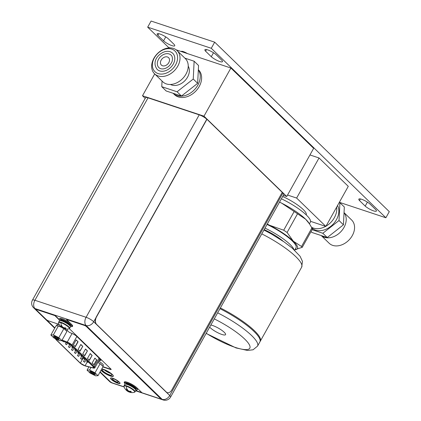 <?xml version="1.0" encoding="UTF-8"?>
<svg xmlns="http://www.w3.org/2000/svg" width="421" height="421" viewBox="0 0 421 421"><rect width="100%" height="100%" fill="white"/><g stroke="black" fill="none" stroke-linecap="round" stroke-linejoin="round"><path stroke-width="0.63" d="M145.198 98.367L142.503 95.751L203.985 116.175L230.897 68.023L313.645 148.339L286.738 196.491L283.312 195.355M230.897 68.023L176.241 49.867M170.321 47.899L169.416 47.599L169.242 47.91M142.503 95.751L154.702 73.928M173.084 93.267L173.105 93.288A17.245 12.825 -45.9 0 0 189.624 93.562A17.245 12.825 -45.9 0 0 200.233 77.243A17.245 12.825 -45.9 0 0 198.328 69.949A17.245 12.825 134.1 0 1 195.476 88.563A17.245 12.825 134.1 0 1 176.92 95.583A17.245 12.825 134.1 0 1 173.105 93.288L174.483 94.63A17.245 12.825 -45.9 0 0 178.299 96.919A17.245 12.825 -45.9 0 0 197.623 88.931A17.245 12.825 -45.9 0 0 198.507 69.875L198.338 69.712M203.985 116.175L286.738 196.491M167.284 392.651A5.747 3.615 -71.6 0 1 166.363 392.083L96.598 324.354A5.747 3.615 -71.6 0 1 96.572 316.787L206.953 119.285L282.233 192.371L171.852 389.872A5.747 3.615 -71.6 0 1 167.284 392.651L167.116 392.593A5.747 3.615 108.4 0 1 166.195 392.025L96.43 324.296A5.747 3.615 108.4 0 1 96.404 316.729L206.785 119.227A6.268 1.416 -150.8 0 0 199.222 114.838L148.039 97.835A6.268 1.416 -150.8 0 0 145.577 97.698L32.438 300.136A6.268 1.416 29.2 0 1 34.901 300.273L86.084 317.281A6.268 1.416 29.2 0 1 93.709 321.733L169.737 395.54A6.268 1.416 29.2 0 1 170.584 397.061L283.722 194.623A6.268 1.416 -150.8 0 0 282.875 193.102L282.196 192.439M104.534 369.917A5.373 1.216 -150.8 0 0 102.419 369.801A5.373 1.216 -150.8 0 0 104.597 372.28A5.373 1.216 -150.8 0 0 109.686 374.927A5.373 1.216 -150.8 0 0 111.802 375.043A5.373 1.216 -150.8 0 0 109.623 372.564A5.373 1.216 -150.8 0 0 104.534 369.917M113.796 378.911A3.305 0.747 -150.8 0 0 112.496 378.842A3.305 0.747 -150.8 0 0 113.838 380.363A3.305 0.747 -150.8 0 0 116.97 381.989A3.305 0.747 -150.8 0 0 118.269 382.063A3.305 0.747 -150.8 0 0 116.927 380.542A3.305 0.747 -150.8 0 0 113.796 378.911M67.139 330.259L69.328 332.385L71.665 333.316A4.773 1.079 -150.8 0 1 76.827 336.468L100.23 359.187A4.773 1.079 -150.8 0 1 100.877 360.35A4.773 1.079 -150.8 0 1 99.577 360.413L100.251 359.208M98.698 360.897L99.651 361.823M99.046 360.281L99.577 360.413M110.818 373.495A5.373 1.216 29.2 0 1 110.534 373.411A5.373 1.216 29.2 0 1 104.25 369.827M69.633 328.348L70.402 326.98A6.294 1.421 -150.8 0 0 67.849 324.075A6.294 1.421 -150.8 0 0 61.887 320.976A6.294 1.421 -150.8 0 0 59.408 320.839L58.645 322.207A6.294 1.421 29.2 0 1 61.119 322.344A6.294 1.421 29.2 0 1 67.081 325.444A6.294 1.421 29.2 0 1 69.633 328.348L69.012 328.806A6.131 1.384 29.2 0 0 67.318 326.143A6.131 1.384 29.2 0 0 61.008 322.76A6.131 1.384 -150.8 0 0 58.582 322.975L58.645 322.207M65.144 328.927A8.541 5.373 -71.6 0 1 64.766 328.859A8.541 5.373 -71.6 0 1 64.455 328.764A8.394 1.452 -63.1 0 1 64.302 328.543A8.394 2.763 -56.2 0 0 64.939 328.354A8.541 6.352 -45.9 0 0 65.892 328.28L65.371 327.775A8.541 6.352 134.1 0 1 64.413 327.843A8.394 8.046 170.5 0 1 63.124 327.396A8.394 7.694 -93 0 1 62.14 326.517A8.541 5.373 -71.6 0 1 61.819 325.701L61.013 325.433A8.541 5.373 108.4 0 0 61.334 326.249A8.394 1.452 116.9 0 0 61.308 326.791A8.394 2.763 123.8 0 1 60.85 326.659A8.541 6.352 -45.9 0 0 61.377 327.17A8.394 8.046 -9.5 0 0 61.645 327.38A8.394 8.046 -9.5 0 0 62.487 327.938A8.394 7.694 87 0 0 62.971 328.201A8.394 7.694 87 0 0 63.65 328.496A8.541 5.373 108.4 0 0 64.334 328.659L64.36 328.664M60.261 326.075L60.245 326.054A8.541 6.352 134.1 0 0 60.266 326.086A8.541 6.352 134.1 0 0 60.85 326.659M61.308 326.791L61.513 325.922L61.013 325.433M61.913 325.98L61.582 326.307M64.623 327.838L65.155 327.801M65.892 328.28L65.118 328.027L64.939 328.354M61.803 325.67L61.334 326.249M64.555 327.843L64.46 328.264M64.334 328.659L61.324 326.764M63.987 327.722L63.65 328.496M62.487 327.938L62.897 327.217M62.045 326.312L61.377 327.17M64.302 328.543L64.576 328.054M59.661 320.649A7.189 1.626 29.2 0 1 59.177 319.423A7.189 1.626 29.2 0 1 62.003 319.581A7.189 1.626 29.2 0 1 68.812 323.118A7.189 1.626 29.2 0 1 71.723 326.438A7.189 1.626 29.2 0 1 70.428 326.664M70.481 323.344A7.189 1.626 -150.8 0 0 62.413 318.85A7.189 1.626 -150.8 0 0 59.587 318.692L59.177 319.423M71.723 326.438L72.133 325.701A7.189 1.626 -150.8 0 0 71.696 324.533M135.046 391.846L135.809 390.478A6.294 1.421 -150.8 0 0 133.257 387.573A6.294 1.421 -150.8 0 0 127.295 384.478A6.294 1.421 -150.8 0 0 124.821 384.336L124.058 385.704A6.294 1.421 29.2 0 1 126.532 385.847A6.294 1.421 29.2 0 1 132.494 388.941A6.294 1.421 29.2 0 1 135.046 391.846L134.42 392.304A6.131 1.384 29.2 0 0 132.726 389.646A6.131 1.384 29.2 0 0 126.416 386.262A6.131 1.384 -150.8 0 0 123.995 386.478L124.058 385.704M130.552 392.425A8.541 5.373 -71.6 0 1 130.173 392.356A8.541 5.373 -71.6 0 1 129.868 392.267A8.394 1.452 -63.1 0 1 129.71 392.04A8.394 2.763 -56.2 0 0 130.347 391.851A8.541 6.352 -45.9 0 0 131.305 391.783L130.778 391.272A8.541 6.352 134.1 0 1 129.821 391.346A8.394 8.046 170.5 0 1 128.531 390.893A8.394 7.694 -93 0 1 127.547 390.014A8.541 5.373 -71.6 0 1 127.226 389.199L126.421 388.93A8.541 5.373 108.4 0 0 126.742 389.751A8.394 1.452 116.9 0 0 126.716 390.293A8.394 2.763 123.8 0 1 126.263 390.162A8.541 6.352 134.1 0 1 125.679 389.583L125.653 389.557M126.258 390.162A8.541 6.352 -45.9 0 0 126.784 390.672A8.394 8.046 -9.5 0 0 127.053 390.883A8.394 8.046 -9.5 0 0 127.9 391.435A8.394 7.694 87 0 0 128.384 391.698A8.394 7.694 87 0 0 129.058 391.998A8.541 5.373 108.4 0 0 129.747 392.156L129.773 392.162M125.679 389.583A8.541 6.352 134.1 0 1 125.669 389.578A8.557 8.557 0 0 1 123.995 386.478M126.716 390.293L126.926 389.42L126.421 388.93M127.326 389.478L126.989 389.804M130.036 391.341L130.563 391.298M131.305 391.783L130.531 391.525L130.347 391.851M127.21 389.167L126.742 389.751M129.963 391.341L129.868 391.762M129.747 392.156L126.732 390.262M129.4 391.22L129.058 391.998M127.9 391.435L128.305 390.72M127.458 389.809L126.784 390.672M129.71 392.04L129.984 391.551M125.074 384.147A7.189 1.626 29.2 0 1 124.59 382.926A7.189 1.626 29.2 0 1 127.416 383.084A7.189 1.626 29.2 0 1 134.22 386.62A7.189 1.626 29.2 0 1 137.135 389.935A7.189 1.626 29.2 0 1 135.841 390.167M126.221 381.952A7.189 1.626 -150.8 0 0 125 382.189L124.59 382.926M137.135 389.935L137.546 389.204A7.189 1.626 -150.8 0 0 137.093 388.015M111.139 369.317A1.842 0.416 29.2 0 1 110.576 369.206L103.024 366.696M124.642 382.826A7.878 1.779 29.2 0 1 124.348 381.989M160.59 398.782L160.727 398.534A1.726 0.389 -150.8 0 0 160.496 398.119L86.589 326.375A1.726 0.389 -150.8 0 0 84.495 325.149L66.597 319.202L66.46 319.444L84.358 325.391A1.726 0.389 29.2 0 1 86.458 326.617L160.359 398.361A1.726 0.389 29.2 0 1 160.59 398.782A1.726 0.389 29.2 0 1 159.912 398.745L142.019 392.798L136.946 387.873A7.878 1.779 -150.8 0 0 127.358 382.273A7.878 1.779 -150.8 0 0 124.258 382.1A7.878 1.779 -150.8 0 0 124.542 383.115M72.649 326.149A7.878 1.779 29.2 0 1 71.781 326.338M59.182 319.418L54.977 315.34L37.085 309.393A1.842 0.416 -150.8 0 0 36.359 309.356L36.222 309.598A1.842 0.416 29.2 0 1 36.948 309.64L54.841 315.587L54.977 315.34M113.349 376.09A7.189 1.626 29.2 0 1 110.612 375.821A7.189 1.626 29.2 0 1 101.198 369.97M120.059 383.247A5.405 1.221 29.2 0 1 118.033 383.021A5.405 1.221 29.2 0 1 113.149 380.526A5.405 1.221 29.2 0 1 110.686 378.011M59.156 324.412L48.531 320.881A1.842 0.416 29.2 0 1 46.289 319.576L36.474 310.045A1.842 0.416 29.2 0 1 36.222 309.598M59.145 319.76L54.841 315.587M71.586 326.58A7.878 1.779 -150.8 0 0 72.601 326.286A7.878 1.779 -150.8 0 0 71.533 324.37L66.46 319.444M124.111 386.846L112.423 382.963A1.726 0.389 29.2 0 1 110.323 381.736L100.14 371.854M69.328 328.669L110.912 369.043A1.842 0.416 -150.8 0 1 111.165 369.491A1.842 0.416 -150.8 0 1 110.439 369.449L102.887 366.944M101.061 370.212A7.189 1.626 -150.8 0 0 110.476 376.064A7.189 1.626 -150.8 0 0 113.302 376.227A7.189 1.626 -150.8 0 0 110.386 372.911A7.189 1.626 -150.8 0 0 103.582 369.375A7.189 1.626 -150.8 0 0 101.766 368.949M117.896 383.268A5.405 1.221 -150.8 0 0 120.017 383.389A5.405 1.221 -150.8 0 0 117.827 380.894A5.405 1.221 -150.8 0 0 112.712 378.232A5.405 1.221 -150.8 0 0 110.586 378.116A5.405 1.221 -150.8 0 0 112.775 380.61A5.405 1.221 -150.8 0 0 117.896 383.268M55.84 338.926A3.563 0.805 -150.8 0 0 56.325 339.784L80.358 363.134A3.563 0.805 -150.8 0 0 84.695 365.67A3.563 0.805 -150.8 0 0 85.089 365.786L92.873 367.791A3.563 0.805 -150.8 0 0 93.878 367.754A3.563 0.805 -150.8 0 0 93.399 366.886L71.186 345.304A3.563 0.805 -150.8 0 0 67.286 342.926L61.324 340.589M78.069 341.778L76.138 339.905L73.407 344.794L75.338 346.667L78.069 341.778L76.09 339.994M96.819 359.997L94.888 358.124L92.157 363.013L94.088 364.886L96.819 359.997L94.841 358.208M85.516 349.014L82.784 353.903L84.71 355.777L87.447 350.888L85.516 349.014M87.468 358.455L89.399 360.329L92.131 355.445L90.205 353.566L87.468 358.455M78.096 349.346L80.027 351.219L82.758 346.336L80.827 344.457L78.096 349.346M75.175 346.509L77.859 341.71M93.925 364.728L96.609 359.929M84.547 355.619L87.447 350.888M87.231 350.819L85.468 349.104M89.236 360.171L92.131 355.445M91.92 355.371L90.152 353.656M79.864 351.061L82.758 346.336M82.548 346.262L80.779 344.546M68.944 344.183L69.875 344.841L68.944 344.183M74.954 350.019L75.885 350.677L74.954 350.019M80.964 355.861L81.9 356.519L80.964 355.861M86.979 361.702L87.91 362.36L86.979 361.702M65.697 344.062L66.629 344.72L65.697 344.062M71.707 349.904L72.644 350.561L71.707 349.904M77.722 355.745L78.653 356.403L77.722 355.745M83.732 361.586L84.663 362.244L83.732 361.586M80.727 358.666L81.658 359.323L80.727 358.666M74.712 352.824L75.648 353.482L74.712 352.824M68.702 346.983L69.639 347.641L68.702 346.983M62.692 341.142L63.624 341.799L62.692 341.142M83.974 358.781L84.905 359.439L83.974 358.781M77.959 352.94L78.895 353.598L77.959 352.94M71.949 347.099L72.88 347.762L71.949 347.099M50.873 335.021L53.356 334.895L58.824 337.663L61.808 340.563L59.329 340.689L53.862 337.921L50.873 335.021L55.982 325.88L56.425 325.859A5.747 1.3 29.2 0 1 56.435 325.843A5.747 1.3 29.2 0 1 58.024 325.775L56.425 325.859M57.845 339.252A3.131 0.71 -150.8 0 0 59.082 339.137A3.131 0.71 -150.8 0 0 54.841 336.332A3.131 0.71 -150.8 0 0 53.762 336.163A3.131 0.71 -150.8 0 0 54.614 337.516A3.131 0.71 -150.8 0 0 57.845 339.252M61.566 327.322L58.024 325.775M58.466 325.754L53.356 334.895M59.44 326.249A5.747 1.3 29.2 0 1 61.271 327.08M64.466 329.038A5.747 1.3 29.2 0 1 65.692 330.059A5.747 1.3 29.2 0 1 66.386 330.901L64.018 328.601M59.329 324.733A5.747 1.3 -150.8 0 0 57.114 324.623L56.435 325.843M66.639 331.148L67.155 330.232A5.747 1.3 -150.8 0 0 66.629 329.096M61.808 340.563L66.918 331.422L66.386 330.901M63.903 328.575L58.824 337.663M54.377 336.2A2.558 0.579 -150.8 0 0 57.845 338.495A2.558 0.579 -150.8 0 0 58.729 338.631M57.888 339.289A3.221 0.726 -150.8 0 0 59.151 339.363A3.221 0.726 -150.8 0 0 57.845 337.879A3.221 0.726 -150.8 0 0 54.798 336.295A3.221 0.726 -150.8 0 0 53.53 336.221A3.221 0.726 -150.8 0 0 54.841 337.705A3.221 0.726 -150.8 0 0 57.888 339.289M87.063 370.148L89.547 370.022L95.014 372.79L97.998 375.69L95.52 375.816L90.052 373.048L87.063 370.148L88.884 366.896M94.036 374.38A3.131 0.71 -150.8 0 0 95.272 374.264A3.131 0.71 -150.8 0 0 91.031 371.459A3.131 0.71 -150.8 0 0 89.952 371.29A3.131 0.71 -150.8 0 0 90.804 372.643A3.131 0.71 -150.8 0 0 94.036 374.38M90.989 367.438L89.547 370.022M97.851 362.413A5.747 1.3 29.2 0 1 99.145 363.155L97.814 362.481M100.656 364.165A5.747 1.3 29.2 0 1 101.882 365.186A5.747 1.3 29.2 0 1 102.577 366.028L100.124 363.649L95.014 372.79M102.829 366.275L103.34 365.36A5.747 1.3 -150.8 0 0 102.566 363.965A5.747 1.3 -150.8 0 0 98.535 361.192M97.998 375.69L103.108 366.544L102.577 366.028M100.124 363.649L99.145 363.155M90.568 371.327A2.558 0.579 -150.8 0 0 94.03 373.622A2.558 0.579 -150.8 0 0 94.914 373.759M94.078 374.416A3.221 0.726 -150.8 0 0 95.341 374.49A3.221 0.726 -150.8 0 0 94.036 373.001A3.221 0.726 -150.8 0 0 90.989 371.417A3.221 0.726 -150.8 0 0 89.72 371.348A3.221 0.726 -150.8 0 0 91.025 372.832A3.221 0.726 -150.8 0 0 94.078 374.416M319.034 157.964L296.626 198.054L325.865 226.43L348.272 186.345L319.034 157.964L309.951 154.949M287.548 195.039L296.626 198.054M310.572 221.351L325.865 226.43M306.193 214.878L306.214 214.836A21.56 4.873 -150.8 0 0 282.675 196.496M311.503 227.229A17.245 12.825 -45.9 0 0 325.67 226.366A17.245 12.825 -45.9 0 1 311.503 227.229M326.012 226.177A17.245 12.825 -45.9 0 0 334.374 217.668A17.245 12.825 -45.9 0 0 336.653 207.132A17.245 12.825 -45.9 0 1 336.768 209.769A17.245 12.825 -45.9 0 1 326.012 226.177M309.435 223.804L310.372 222.13A28.744 6.494 -150.8 0 0 281.396 198.786M309.488 223.888L308.867 222.941A30.386 6.862 -150.8 0 0 305.641 219.22A30.386 6.862 -150.8 0 0 281.812 203.243A30.386 6.862 -150.8 0 0 279.533 202.117M267.282 224.04L269.514 225.24L283.707 230.208L287.09 232.476L293.342 241.217L301.531 246.495L302.241 247.322L294.763 249.748M312.098 229.171C312.519 229.44 312.45 229.035 311.893 227.961L309.614 224.072L305.641 219.22L281.812 203.243L279.518 202.148M267.24 224.119A30.386 6.862 29.2 0 1 269.514 225.24A30.386 6.862 29.2 0 1 293.342 241.217A30.386 6.862 29.2 0 1 294.942 249.737M294.658 250.253L296.026 247.795A28.744 6.494 -150.8 0 0 267.051 224.451M265.004 228.119A28.744 6.494 29.2 0 1 293.984 249.637M283.238 241.312A21.56 4.873 -150.8 0 0 264.167 229.613M220.388 307.951A43.116 9.741 29.2 0 1 260.283 341.215A43.116 9.741 29.2 0 1 260.041 341.563M217.657 312.84A43.116 9.741 29.2 0 1 257.552 346.104L259.873 341.947A43.116 9.741 -150.8 0 0 219.978 308.682M209.658 327.149A9.599 2.168 -150.8 0 0 221.788 334.427A9.599 2.168 -150.8 0 0 225.561 334.642A9.599 2.168 -150.8 0 0 221.667 330.211A9.599 2.168 -150.8 0 0 212.573 325.486A9.599 2.168 -150.8 0 0 210.847 325.023M339.352 202.306L385.878 217.762L211.279 48.289L147.676 27.16L169.063 47.92M187.366 53.562A5.405 1.221 -150.8 0 0 183.33 51.609A5.405 1.221 -150.8 0 0 181.204 51.494A5.405 1.221 -150.8 0 0 181.193 51.509M168.358 38.816A7.157 1.616 -150.8 0 0 159.98 34.038A7.157 1.616 -150.8 0 0 157.165 33.88A7.157 1.616 -150.8 0 0 157.843 35.322L163.543 40.853A7.157 1.616 -150.8 0 0 171.921 45.631A7.157 1.616 -150.8 0 0 174.736 45.789A7.157 1.616 -150.8 0 0 174.057 44.347L168.358 38.816M216.099 54.677A7.157 1.616 -150.8 0 0 207.721 49.899A7.157 1.616 -150.8 0 0 204.906 49.741A7.157 1.616 -150.8 0 0 205.585 51.183L211.284 56.714A7.157 1.616 -150.8 0 0 219.662 61.492A7.157 1.616 -150.8 0 0 222.477 61.65A7.157 1.616 -150.8 0 0 221.799 60.203L216.099 54.677M370.017 204.069A7.157 1.616 -150.8 0 0 361.634 199.291A7.157 1.616 -150.8 0 0 358.824 199.133A7.157 1.616 -150.8 0 0 359.502 200.575L365.196 206.106A7.157 1.616 -150.8 0 0 373.58 210.884A7.157 1.616 -150.8 0 0 376.395 211.042A7.157 1.616 -150.8 0 0 375.711 209.595L370.017 204.069M385.878 217.762L389.293 211.647L214.694 42.179L211.279 48.289M214.694 42.179L151.092 21.05L147.676 27.16M186.208 53.178L186.156 52.867M183.124 51.546L184.072 52.467M158.754 33.701L157.843 35.322M163.543 40.853L165.758 36.89M206.495 49.562L205.585 51.183M211.284 56.714L213.5 52.746M360.408 198.954L359.502 200.575M365.196 206.106L367.412 202.143M151.665 65.644A16.166 12.025 -45.9 0 0 154.575 73.801A16.166 12.025 -45.9 0 0 170.063 74.054A16.166 12.025 -45.9 0 0 180.004 58.756A16.166 12.025 -45.9 0 0 177.099 50.599A16.166 12.025 -45.9 0 0 161.611 50.346A16.166 12.025 -45.9 0 0 151.665 65.644M152.376 64.434A14.388 10.699 -45.9 0 0 164.364 73.728A14.388 10.699 -45.9 0 0 177.588 58.308A14.388 10.699 -45.9 0 0 165.595 49.015A14.388 10.699 -45.9 0 0 152.376 64.434M164.5 70.991A11.199 8.325 -45.9 0 0 173.684 63.25A11.199 8.325 -45.9 0 0 172.784 53.335C170.752 51.483 168.195 50.909 165.116 51.609C158.564 53.52 151.318 61.445 157.18 69.407A11.199 8.325 -45.9 0 0 164.5 70.991M171.058 55.109A8.725 6.489 -45.9 0 0 165.353 53.877A8.725 6.489 -45.9 0 0 158.201 59.903A8.725 6.489 -45.9 0 0 158.901 67.634C160.159 68.849 161.943 69.212 164.264 68.728C167.669 67.744 170.173 65.544 171.779 62.124C172.699 60.861 172.805 56.135 171.058 55.109M169.516 60.266A5.173 3.847 134.1 0 1 166.332 65.166A5.173 3.847 134.1 0 1 161.38 65.081A5.173 3.847 134.1 0 1 160.448 62.471A5.173 3.847 134.1 0 1 163.627 57.577A5.173 3.847 134.1 0 1 168.584 57.656A5.173 3.847 134.1 0 1 169.516 60.266M154.575 73.801L162.78 81.769A16.166 12.025 -45.9 0 0 178.267 82.021A16.166 12.025 -45.9 0 0 188.213 66.718A16.166 12.025 -45.9 0 0 185.303 58.561L177.099 50.599M188.229 66.155A13.025 9.683 -45.9 0 1 189.361 71.181A13.025 9.683 134.1 0 1 182.435 82.8A13.025 9.683 134.1 0 1 170.458 84.463M162.038 81.048L161.759 86.689L177.057 91.773L193.244 79.037L194.134 61.219L184.866 58.14M161.759 86.689L166.169 90.973L181.472 96.056L177.057 91.773M181.472 96.056L197.66 83.321L198.549 65.502L194.134 61.219M197.66 83.321L193.244 79.037M344.041 212.637L351.646 220.02A16.166 12.025 134.1 0 1 354.556 228.177A16.166 12.025 134.1 0 1 344.61 243.475A16.166 12.025 134.1 0 1 329.122 243.222L321.212 235.544M344.041 212.726A16.166 12.025 134.1 0 1 346.209 220.078A16.166 12.025 134.1 0 1 336.632 235.155A16.166 12.025 134.1 0 1 321.265 235.565M339.247 202.49L339.91 202.712L344.325 206.995L343.436 224.814L327.249 237.549L311.95 232.471L311.035 231.582M339.91 202.712L339.021 220.53L322.833 233.266L312.093 229.698M311.935 228.035A17.245 12.825 -45.9 0 0 328.401 227.993A17.245 12.825 -45.9 0 0 338.837 211.774A17.245 12.825 -45.9 0 0 337.558 205.511M339.021 220.53L343.436 224.814M322.833 233.266L327.249 237.549M160.564 398.808L162.138 399.334A6.268 4.663 -45.8 0 0 169.737 395.54L282.875 193.102M148.039 97.835L34.901 300.273A6.268 3.942 108.4 0 0 34.927 308.519L36.301 309.856M95.872 317.866L93.709 321.733A6.268 4.663 134.2 0 1 86.11 325.528A6.268 3.942 -71.6 0 1 86.084 317.281L199.222 114.838M135.625 390.809L163.137 399.95A6.268 3.942 -71.6 0 1 162.138 399.334L86.11 325.528L34.927 308.519A6.268 4.663 134.2 0 1 33.543 307.688L54.683 328.212M110.565 381.947L111.302 382.442M135.762 390.567L141.788 392.572M46.542 319.792L54.867 327.88M99.966 372.169L109.565 381.494A6.268 4.663 -45.8 0 0 110.955 382.326A6.268 3.942 108.4 0 0 111.954 382.947L124.169 387.004M104.429 369.885L105.003 370.443M61.392 325.549A8.557 5.384 -71.6 0 1 61.008 322.76M60.866 320.691A5.373 1.216 29.2 0 1 62.545 321.012A5.373 1.216 29.2 0 1 69.76 325.665M69.954 325.875A5.373 1.216 -150.8 0 0 67.628 323.381A5.373 1.216 -150.8 0 0 62.655 320.818A5.373 1.216 -150.8 0 0 60.587 320.639M70.054 325.996A5.836 1.321 -150.8 0 0 68.865 323.591A5.836 1.321 -150.8 0 0 62.65 320.213A5.836 1.321 -150.8 0 0 60.429 320.618M126.805 389.046A8.557 5.384 -71.6 0 1 126.416 386.262M126.279 384.194A5.373 1.216 29.2 0 1 127.958 384.515A5.373 1.216 29.2 0 1 135.173 389.162M135.362 389.378A5.373 1.216 -150.8 0 0 133.036 386.878A5.373 1.216 -150.8 0 0 128.063 384.315A5.373 1.216 -150.8 0 0 125.995 384.141M135.462 389.499A5.836 1.321 -150.8 0 0 134.273 387.094A5.836 1.321 -150.8 0 0 128.063 383.71A5.836 1.321 -150.8 0 0 125.842 384.12M56.593 339.305L56.325 339.784M61.508 340.578L67.186 342.805A3.852 0.874 29.2 0 1 71.396 345.373L93.609 366.954A3.852 0.874 29.2 0 1 93.041 367.933L85.263 365.933A3.852 0.874 29.2 0 1 84.831 365.802A3.852 0.874 29.2 0 1 80.148 363.065L56.114 339.715A3.852 0.874 29.2 0 1 55.583 338.794M62.097 340.052L67.255 342.078A4.426 1 29.2 0 1 72.096 345.025A0.574 0.426 134.2 0 1 71.396 345.373M67.186 342.805A0.574 0.289 -68.6 0 1 67.255 342.078L72.059 333.479M76.859 336.5L72.096 345.025L94.304 366.607A4.426 1 29.2 0 1 94.904 367.686C94.725 368.17 94.151 368.275 93.173 368.001A0.574 0.426 -75.6 0 1 93.041 367.933M93.609 366.954A0.574 0.426 -45.8 0 0 94.304 366.607L99.077 358.071M93.341 368.001A0.574 0.426 -75.6 0 1 93.173 368.001L85.389 365.996A0.574 0.426 104.4 0 0 85.537 366.002M85.263 365.933A0.574 0.426 104.4 0 0 85.389 365.996L80.016 362.986A0.574 0.426 -45.8 0 0 80.148 363.065M79.937 362.865A0.574 0.426 -45.8 0 0 80.016 362.986L55.988 339.636A0.574 0.426 134.2 0 1 55.898 339.489M56.114 339.715A0.574 0.426 134.2 0 1 55.988 339.636L55.298 338.647M80.358 363.134L83.59 357.355M87.147 362.113L85.089 365.786M92.873 367.791L93.388 366.875M283.707 230.208L294.068 211.674M297.452 213.936L287.09 232.476M301.531 246.495L311.893 227.961M263.941 230.019L271.119 233.818L284.154 241.943L292.137 248.022L300.084 256.278L302.462 261.378L301.673 267.151A43.116 9.741 -150.8 0 0 261.778 233.887M214.278 318.886A37.369 8.441 29.2 0 1 248.258 343.047A37.369 8.441 29.2 0 1 235.113 347.362A37.369 8.441 -150.8 0 1 234.976 347.314A37.369 8.441 29.2 0 1 206.227 333.285M182.703 51.425L182.43 51.92M163.137 399.95A6.268 6.268 0 0 0 170.584 397.061M109.565 381.494A6.268 6.268 0 0 0 111.954 382.947M32.438 300.136A6.268 6.268 0 0 0 33.543 307.688M58.582 322.975A8.557 8.557 0 0 0 60.266 326.086M61.645 327.38A8.557 8.557 0 0 0 62.971 328.201M64.766 328.859A8.557 8.557 0 0 0 69.012 328.806M127.053 390.883A8.557 8.557 0 0 0 128.384 391.698M130.173 392.356A8.557 8.557 0 0 0 134.42 392.304M94.904 367.686L99.856 358.829M69.875 344.841L70.102 344.436M68.67 344.168L68.928 343.71M75.885 350.677L76.18 350.156M74.685 350.004L75.154 349.162M81.9 356.519L82.19 355.998M80.695 355.845L81.169 355.003M87.91 362.36L88.205 361.839M86.705 361.686L87.179 360.844M66.629 344.72L67.57 343.041M65.429 344.046L66.276 342.531M72.644 350.561L74.033 348.072M71.438 349.888L72.633 347.751M78.653 356.403L80.048 353.914M77.448 355.729L78.643 353.593M84.663 362.244L86.058 359.755M83.458 361.571L84.653 359.434M81.658 359.323L83.053 356.834M80.453 358.65L81.648 356.513M75.648 353.482L77.038 350.993M74.443 352.809L75.638 350.672M69.639 347.641L71.028 345.157M68.434 346.967L69.628 344.831M84.905 359.439L85.195 358.918M83.7 358.766L84.174 357.924M78.895 353.598L79.185 353.077M77.69 352.924L78.164 352.082M72.88 347.762L73.175 347.236M71.681 347.088L72.149 346.241M302.241 247.322L312.356 229.224M260.283 341.215L301.673 267.151M206.153 333.421L236.028 347.925L247.559 350.451L253.084 349.783L257.552 346.104"/></g></svg>
